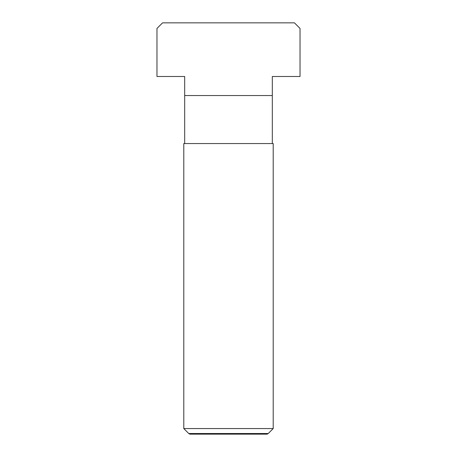 <?xml version="1.0" encoding="UTF-8"?>
<svg xmlns="http://www.w3.org/2000/svg" width="457" height="457" viewBox="0 0 457 457"><rect width="100%" height="100%" fill="white"/><g stroke="black" fill="none" stroke-linecap="round" stroke-linejoin="round"><path stroke-width="0.69" d="M183.794 428.563L188.752 433.522L268.248 433.522L273.206 428.563L273.206 143.555L183.794 143.555L183.794 428.563L273.206 428.563M268.248 433.522L267.156 434.15L189.844 434.15L188.752 433.522M272.315 95.547L184.685 95.547L184.685 76.496L156.968 76.496L156.968 28.437L162.561 22.85L294.439 22.85L300.032 28.437L300.032 76.496L272.315 76.496L272.315 143.555M184.685 95.547L184.685 143.555"/></g></svg>
